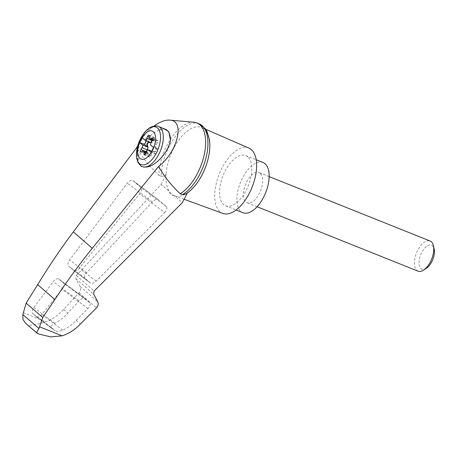 <?xml version="1.0" encoding="UTF-8"?>
<svg xmlns="http://www.w3.org/2000/svg" width="457" height="457" viewBox="0 0 457 457"><rect width="100%" height="100%" fill="white"/><g stroke="black" fill="none" stroke-linecap="round" stroke-linejoin="round"><path stroke-width="0.34" stroke-dasharray="2.29 1.71" d="M154.049 126.058C147.491 131.068 142.127 137.437 137.945 145.172M193.894 122.202A39.228 19.72 -68.2 0 0 158.859 175.294C150.17 167.211 142.795 157.973 136.746 147.588M25.986 323.625L28.031 325.076C32.041 325.538 37.965 324.419 45.809 321.728C52.635 319.294 58.553 315.199 63.569 309.446L79.05 292.811C80.769 290.743 81.135 288.635 80.135 286.476L75.839 278.707L76.382 275.542L161.178 184.439L169.393 191.552C169.878 194.014 171.432 195.362 174.066 195.59A36.726 18.463 -68.2 0 0 174.511 195.767A36.726 18.463 -68.2 0 0 187.513 192.791L187.359 193.083M187.513 192.791L186.125 193.934M199.115 123.807A39.228 19.72 -68.2 0 0 174.688 137.386A39.228 19.72 -68.2 0 0 161.15 176.213C162.995 176.579 164.646 175.928 166.097 174.254A36.726 18.463 -68.2 0 0 169.393 191.552A36.726 18.463 -68.2 0 0 174.066 195.59L182.28 202.702M164.669 212.585C166.936 210.054 167.525 208.084 166.439 206.673L158.362 199.686C156.757 198.892 154.769 199.646 152.387 201.96L86.619 272.755C84.562 275.2 84.059 277.079 85.116 278.393L90.515 283.06C92.011 283.837 93.914 283.174 96.221 281.066L164.669 212.585L139.608 193.779A5.41 2.828 -53.1 0 0 140.91 187.513L132.913 180.595A5.41 2.828 -53.1 0 0 132.833 180.526A5.41 2.828 -53.1 0 0 127.326 183.154L69.595 259.982A5.41 2.828 -53.1 0 0 68.527 265.945L73.845 270.55A5.41 2.828 -53.1 0 0 73.925 270.613A5.41 2.828 -53.1 0 0 79.198 268.288L139.608 193.779M36.411 316.724L54.954 330.639C56.919 331.696 59.524 331.559 62.769 330.228C67.813 327.823 72.28 324.533 76.17 320.351L87.921 308.595C90.189 306.064 90.783 304.094 89.692 302.677L85.048 298.661C83.442 297.867 81.455 298.627 79.072 300.935L67.779 313.091C64.049 317.409 59.73 320.831 54.823 323.35C51.767 324.824 50.59 326.195 51.293 327.475L55.04 330.708L36.491 316.792A5.41 2.828 -53.1 0 0 41.764 314.467L62.181 289.281A5.41 2.828 -53.1 0 0 63.483 283.014L58.919 279.061A5.41 2.828 -53.1 0 0 58.839 278.998A5.41 2.828 -53.1 0 0 53.332 281.621L33.818 307.59A5.41 2.828 -53.1 0 0 32.75 313.559L36.411 316.724A5.41 2.828 -53.1 0 0 36.491 316.792M63.569 309.446L67.779 313.091M76.17 320.351L80.386 324.002M39.485 334.193L37.491 333.256L28.031 325.076M142.447 166.691C131.639 163.269 144.206 135.426 158.887 130.268L164.806 129.451L168.919 131.93M149.925 142.247L146.943 139.665L142.167 137.757M152.627 140.036L155.191 141.059A2.708 1.36 -68.2 0 1 154.586 139.859L154.5 138.003A1.622 0.817 -68.2 0 0 154.135 137.283A1.622 0.817 -68.2 0 0 152.792 138.437L152.198 139.859M146.943 139.665L146.36 140.819M146.297 152.341L148.514 153.232A2.708 1.36 -68.2 0 1 149.119 154.432L149.205 156.288A1.622 0.817 -68.2 0 0 149.57 157.008A1.622 0.817 -68.2 0 0 150.913 155.854L151.793 153.746A2.708 1.36 -68.2 0 1 153.741 151.775L153.306 151.598A2.708 1.36 -68.2 0 0 152.912 151.695L155.894 154.277L158.305 149.502L153.529 147.588M155.894 154.277L151.118 152.364M152.912 151.695L151.701 151.21M158.305 149.502L155.323 146.92L150.547 145.006M152.461 138.26L157.671 140.345A1.622 0.817 -68.2 0 1 157.608 142.601L156.471 144.492A2.708 1.36 -68.2 0 0 155.843 147.605L155.409 147.428A2.708 1.36 -68.2 0 1 155.323 146.92M153.306 151.598L154.523 151.57A1.622 0.817 -68.2 0 0 155.597 150.587A1.622 0.817 -68.2 0 0 155.866 148.913L155.409 147.428M153.741 151.775L154.957 151.741A1.622 0.817 -68.2 0 0 156.031 150.764A1.622 0.817 -68.2 0 0 156.3 149.085L155.843 147.605M148.514 153.232A2.708 1.36 -68.2 0 0 147.8 153.289L142.59 151.204M145.863 152.17A1.622 0.817 -68.2 0 0 146.034 153.946A1.622 0.817 -68.2 0 0 146.463 153.912L147.8 153.289M157.671 140.345A1.622 0.817 -68.2 0 0 157.242 140.379L155.906 141.002L152.729 139.733M155.191 141.059A2.708 1.36 -68.2 0 0 155.906 141.002M418.046 271.155A16.235 8.157 111.8 0 1 416.504 253.052A16.235 8.157 111.8 0 1 430.111 241.01M260.273 173.306A16.235 8.157 -68.2 0 0 259.068 172.569A16.235 8.157 -68.2 0 0 245.46 184.605A16.235 8.157 -68.2 0 0 247.003 202.708A16.235 8.157 -68.2 0 0 259.467 193.202A16.235 8.157 -68.2 0 0 260.273 173.306M426.341 268.305A12.91 6.489 111.8 0 1 419.052 263.352A12.91 6.489 111.8 0 1 425.456 247.357A12.91 6.489 111.8 0 1 434.15 248.797M263.089 162.521A27.054 13.601 -68.2 0 0 240.411 182.583A27.054 13.601 -68.2 0 0 242.987 212.756M247.728 156.802A27.054 13.601 -68.2 0 0 245.717 155.569A27.054 13.601 -68.2 0 0 223.039 175.631A27.054 13.601 -68.2 0 0 225.615 205.804A27.054 13.601 -68.2 0 0 247.38 187.878A27.054 13.601 -68.2 0 0 247.728 156.802M161.15 176.213L158.859 175.294M37.148 333.256L37.491 333.256M161.178 184.439L166.097 174.254A36.726 18.463 -68.2 0 1 179.538 139.014A36.726 18.463 -68.2 0 1 201.8 127.577A36.726 18.463 -68.2 0 1 204.273 129.148A36.726 18.463 -68.2 0 1 205.553 130.456M248.979 148.137A35.172 17.68 -68.2 0 0 219.251 174.117A35.172 17.68 -68.2 0 0 222.85 213.436M76.382 275.542L94.216 290.978M75.839 278.707L93.588 294.068M80.135 286.476L97.724 301.7M79.05 292.811L96.467 307.881M62.769 330.228L41.764 314.467M51.293 327.475L32.75 313.559M54.823 323.35L33.818 307.59M23.25 312.702L45.809 321.728M158.887 130.268A21.645 10.877 111.8 0 1 165.537 129.308M142.361 166.662A21.645 10.877 111.8 0 1 140.305 142.527A21.645 10.877 111.8 0 1 158.448 126.475M152.792 138.437L149.342 137.054M154.5 138.003L149.285 135.918M154.586 139.859L149.376 137.774M151.793 153.746L146.583 151.661M156.471 144.492L151.261 142.401M156.3 149.085L155.866 148.913M154.957 151.741L154.523 151.57M150.913 155.854L145.697 153.769M149.205 156.288L145.12 154.655M149.119 154.432L145.954 153.164M146.463 153.912L141.247 151.827M157.608 142.601L152.392 140.516M157.242 140.379L152.747 138.58M166.439 206.673L140.91 187.513M96.221 281.066L79.198 268.288M90.435 282.997L73.845 270.55M85.116 278.393L68.527 265.945M86.619 272.755L69.595 259.982M152.387 201.96L127.326 183.154M158.442 199.749L132.913 180.595M87.921 308.595L62.181 289.281M89.692 302.677L63.483 283.014M85.128 298.729L58.919 279.061M79.072 300.935L53.332 281.621M148.925 135.198L154.135 137.283M144.361 154.923L149.57 157.008M140.819 151.861L146.034 153.946M269.167 176.608L259.068 172.569M257.108 206.747L247.003 202.708M225.615 205.804L236.103 209.997M245.717 155.569L256.206 159.767M73.925 270.613L90.515 283.06M132.833 180.526L158.362 199.686M58.839 278.998L85.048 298.661M205.73 129.291L201.8 127.577M184.091 199.269L174.511 195.767"/><path stroke-width="0.69" d="M137.945 145.172L136.746 147.588L73.331 231.899C60.592 248.928 48.71 266.505 37.674 284.642L26.152 303.14L22.85 314.565L38.948 328.497L42.747 317.495L54.869 299.524C66.494 281.895 78.964 264.82 92.274 248.294L158.55 166.462C177.75 151.964 185.331 120.391 169.678 120.128C165.063 119.831 159.853 121.808 154.049 126.058M158.55 166.462C164.394 176.665 171.598 185.759 180.178 193.739A39.228 19.72 -68.2 0 0 203.976 155.848A39.228 19.72 -68.2 0 0 196.824 122.887A39.228 19.72 -68.2 0 0 193.894 122.202L169.678 120.128M187.359 193.083L182.28 202.702L94.216 290.978L93.588 294.068L97.724 301.7C98.678 303.814 98.255 305.876 96.467 307.881L80.386 324.002C75.171 329.577 69.081 333.524 62.118 335.844L50.756 336.918L39.485 334.193L37.148 333.256L25.986 323.625L22.999 319.609L22.85 314.565M182.469 194.659A39.228 19.72 -68.2 0 0 206.227 156.934A39.228 19.72 -68.2 0 0 199.281 123.876L205.399 128.817L206.975 131.399L209.46 139.688C210.563 148.502 209.1 158.059 205.067 168.353C200.349 179.921 194.036 188.45 186.125 193.934L182.469 194.659L180.178 193.739M26.152 303.14L42.747 317.495M37.674 284.642L54.869 299.524M170.41 140.236A21.645 10.877 111.8 0 0 165.537 129.308L168.919 131.93L170.41 140.236C169.49 145.332 167.056 150.467 163.103 155.637C155.557 164.583 148.696 168.279 142.533 166.731L142.447 166.691M152.609 150.227A15.064 7.569 111.8 0 1 137.843 153.992A15.064 7.569 111.8 0 1 149.473 130.959A15.064 7.569 111.8 0 1 152.609 150.227M142.024 147.714A2.708 1.36 -68.2 0 0 142.738 145.115L139.751 142.533L142.167 137.757L145.149 140.333A2.708 1.36 -68.2 0 0 146.697 138.46L147.582 136.352A1.622 0.817 -68.2 0 1 148.925 135.198A1.622 0.817 -68.2 0 1 149.285 135.918L149.376 137.774A2.708 1.36 -68.2 0 0 149.976 138.974A2.708 1.36 -68.2 0 0 150.69 138.917L152.032 138.294A1.622 0.817 -68.2 0 1 152.461 138.26A1.622 0.817 -68.2 0 1 152.392 140.516L151.261 142.401A2.708 1.36 -68.2 0 0 150.547 145.006L153.529 147.588L151.118 152.364L148.131 149.782A2.708 1.36 -68.2 0 0 146.583 151.661L145.697 153.769A1.622 0.817 -68.2 0 1 144.361 154.923A1.622 0.817 -68.2 0 1 143.995 154.203L143.909 152.347A2.708 1.36 -68.2 0 0 143.304 151.147A2.708 1.36 -68.2 0 0 142.59 151.204L141.247 151.827A1.622 0.817 -68.2 0 1 140.819 151.861A1.622 0.817 -68.2 0 1 140.887 149.605L142.024 147.714L147.234 149.799A2.708 1.36 -68.2 0 0 147.857 146.686L147.422 146.514L146.965 145.029A1.622 0.817 -68.2 0 1 147.24 143.355A1.622 0.817 -68.2 0 1 148.308 142.373L149.53 142.344A2.708 1.36 -68.2 0 0 149.925 142.247L145.149 140.333M152.198 139.859L151.913 140.545A2.708 1.36 -68.2 0 1 149.965 142.515L148.742 142.55A1.622 0.817 -68.2 0 0 147.674 143.527A1.622 0.817 -68.2 0 0 147.405 145.206L147.857 146.686M146.36 140.819L144.532 144.441L147.514 147.023A2.708 1.36 -68.2 0 0 147.422 146.514M147.514 147.023L142.738 145.115M144.532 144.441L139.751 142.533M151.701 151.21L148.131 149.782M147.234 149.799L146.097 151.69A1.622 0.817 -68.2 0 0 145.863 152.17M269.167 176.608L430.111 241.01A16.235 8.157 111.8 0 1 433.39 245.586A16.235 8.157 111.8 0 1 430.511 261.65A16.235 8.157 111.8 0 1 423.576 270.104A16.235 8.157 111.8 0 1 418.046 271.155L257.108 206.747M433.39 245.586L434.15 248.797A12.91 6.489 111.8 0 1 431.859 261.575A12.91 6.489 111.8 0 1 426.341 268.305L423.576 270.104M236.103 209.997L242.987 212.756A27.054 13.601 -68.2 0 0 264.752 194.825A27.054 13.601 -68.2 0 0 265.1 163.755A27.054 13.601 -68.2 0 0 263.089 162.521L256.206 159.767M199.281 123.876A39.228 19.72 -68.2 0 0 199.115 123.807L196.824 122.887M38.948 328.497C36.72 331.976 36.234 333.564 37.491 333.256M187.513 192.791A36.726 18.463 -68.2 0 0 207.358 161.687A36.726 18.463 -68.2 0 0 205.553 130.456M184.091 199.269L222.85 213.436A35.172 17.68 -68.2 0 0 251.007 189.792A35.172 17.68 -68.2 0 0 251.35 149.639A35.172 17.68 -68.2 0 0 248.979 148.137L205.73 129.291M39.565 326.818L62.118 335.844M73.331 231.899L92.274 248.294M158.979 153.986A21.645 10.877 111.8 0 1 142.361 166.662C141.664 166.896 140.19 165.468 137.951 162.372L136.472 156.534L137.146 148.228C138.334 142.944 140.442 138.174 143.481 133.918C146.154 130.234 149.079 127.777 152.244 126.549C156.02 125.835 158.088 125.806 158.448 126.475A21.645 10.877 111.8 0 1 158.979 153.986M156.488 152.724A20.199 10.151 111.8 0 1 136.683 157.779A20.199 10.151 111.8 0 1 152.284 126.892A20.199 10.151 111.8 0 1 156.488 152.724M147.405 145.206L146.965 145.029M148.742 142.55L148.308 142.373M149.965 142.515L149.53 142.344M151.913 140.545L146.697 138.46M149.342 137.054L147.582 136.352M145.12 154.655L143.995 154.203M145.954 153.164L143.909 152.347M146.097 151.69L140.887 149.605M152.747 138.58L152.032 138.294M152.729 139.733L150.69 138.917M165.537 129.308L158.448 126.475M143.304 151.147L146.297 152.341M149.976 138.974L152.627 140.036"/></g></svg>
